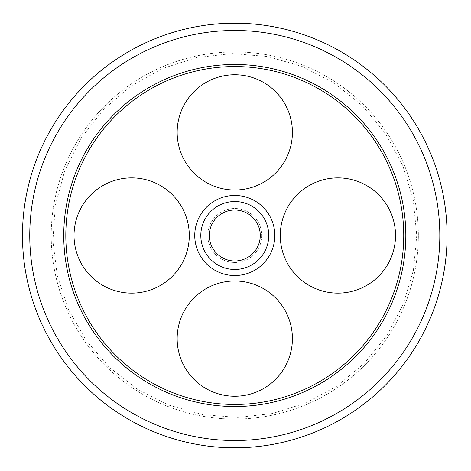 <?xml version="1.0" encoding="UTF-8"?>
<svg xmlns="http://www.w3.org/2000/svg" width="471" height="471" viewBox="0 0 471 471"><rect width="100%" height="100%" fill="white"/><g stroke="black" fill="none" stroke-linecap="round" stroke-linejoin="round"><path stroke-width="0.35" stroke-dasharray="2.35 1.77" d="M447.091 235.5A212.309 212.309 0 0 1 128.63 419.367A212.309 212.309 0 0 1 128.63 51.633A212.309 212.309 0 0 1 447.091 235.5A212.309 212.309 0 0 1 128.63 419.367A212.309 212.309 0 0 1 128.63 51.633A212.309 212.309 0 0 1 447.091 235.5A212.309 212.309 0 0 1 128.63 419.367A212.309 212.309 0 0 1 128.63 51.633A212.309 212.309 0 0 1 447.091 235.5M268.753 235.5A33.971 33.971 0 0 1 217.796 264.92A33.971 33.971 0 0 1 217.796 206.08A33.971 33.971 0 0 1 268.753 235.5A33.971 33.971 0 0 1 217.796 264.92A33.971 33.971 0 0 1 217.796 206.08A33.971 33.971 0 0 1 268.753 235.5A33.971 33.971 0 0 1 217.796 264.92A33.971 33.971 0 0 1 217.796 206.08A33.971 33.971 0 0 1 268.753 235.5A33.971 33.971 0 0 1 217.796 264.92A33.971 33.971 0 0 1 217.796 206.08A33.971 33.971 0 0 1 268.753 235.5M395.528 235.5A57.627 57.627 0 0 1 309.088 285.408A57.627 57.627 0 0 1 309.088 185.592A57.627 57.627 0 0 1 395.528 235.5M292.409 132.38A57.627 57.627 0 0 1 205.968 182.283A57.627 57.627 0 0 1 205.968 82.472A57.627 57.627 0 0 1 292.409 132.38M189.289 235.5A57.627 57.627 0 0 1 102.849 285.408A57.627 57.627 0 0 1 102.849 185.592A57.627 57.627 0 0 1 189.289 235.5M292.409 338.62A57.627 57.627 0 0 1 205.968 388.528A57.627 57.627 0 0 1 205.968 288.717A57.627 57.627 0 0 1 292.409 338.62M439.814 235.5A205.032 205.032 0 0 1 132.269 413.061A205.032 205.032 0 0 1 132.269 57.939A205.032 205.032 0 0 1 439.814 235.5M260.257 235.5A25.475 25.475 0 0 1 222.041 257.566A25.475 25.475 0 0 1 222.041 213.434A25.475 25.475 0 0 1 260.257 235.5A25.475 25.475 0 0 1 222.041 257.566A25.475 25.475 0 0 1 222.041 213.434A25.475 25.475 0 0 1 260.257 235.5A25.475 25.475 0 0 1 222.041 257.566A25.475 25.475 0 0 1 222.041 213.434A25.475 25.475 0 0 1 260.257 235.5M261.776 235.5A26.994 26.994 0 0 1 221.288 258.879A26.994 26.994 0 0 1 221.288 212.121A26.994 26.994 0 0 1 261.776 235.5A26.994 26.994 0 0 1 221.288 258.879A26.994 26.994 0 0 1 221.288 212.121A26.994 26.994 0 0 1 261.776 235.5M274.817 235.5A40.035 40.035 0 0 1 214.764 270.171A40.035 40.035 0 0 1 214.764 200.829A40.035 40.035 0 0 1 274.817 235.5M403.741 235.5A168.959 168.959 0 0 1 150.302 381.828A168.959 168.959 0 0 1 150.302 89.172A168.959 168.959 0 0 1 403.741 235.5M405.819 235.5A171.038 171.038 0 0 1 149.266 383.624A171.038 171.038 0 0 1 149.266 87.376A171.038 171.038 0 0 1 405.819 235.5M418.36 235.5A183.578 183.578 0 0 1 142.996 394.48A183.578 183.578 0 0 1 142.996 76.52A183.578 183.578 0 0 1 418.36 235.5A183.578 183.578 0 0 1 142.996 394.48A183.578 183.578 0 0 1 142.996 76.52A183.578 183.578 0 0 1 418.36 235.5M416.764 235.5L413.42 270.213L403.27 304.254L386.62 335.805L364.201 363.441L336.959 386.09L305.991 402.97L272.485 413.532L237.643 417.453L202.689 414.627L168.865 405.125L137.391 389.229L109.449 367.445L86.169 340.521L68.542 309.512L57.321 275.812L52.893 241.217L55.254 205.733L64.721 170.738L81.012 138.18L103.402 109.578L130.879 86.093L162.295 68.583L196.401 57.615L231.926 53.547L267.552 56.496L301.993 66.387L333.939 82.908L362.146 105.516L385.419 133.399L402.723 165.427L413.291 200.11L416.764 235.5"/><path stroke-width="0.71" d="M447.091 235.5A212.309 212.309 0 0 1 128.63 419.367A212.309 212.309 0 0 1 128.63 51.633A212.309 212.309 0 0 1 447.091 235.5M439.814 235.5A205.032 205.032 0 0 1 132.269 413.061A205.032 205.032 0 0 1 132.269 57.939A205.032 205.032 0 0 1 439.814 235.5M395.528 235.5A57.627 57.627 0 0 1 309.088 285.408A57.627 57.627 0 0 1 309.088 185.592A57.627 57.627 0 0 1 395.528 235.5M292.409 132.38A57.627 57.627 0 0 1 205.968 182.283A57.627 57.627 0 0 1 205.968 82.472A57.627 57.627 0 0 1 292.409 132.38M189.289 235.5A57.627 57.627 0 0 1 102.849 285.408A57.627 57.627 0 0 1 102.849 185.592A57.627 57.627 0 0 1 189.289 235.5M292.409 338.62A57.627 57.627 0 0 1 205.968 388.528A57.627 57.627 0 0 1 205.968 288.717A57.627 57.627 0 0 1 292.409 338.62M268.753 235.5A33.971 33.971 0 0 1 217.796 264.92A33.971 33.971 0 0 1 217.796 206.08A33.971 33.971 0 0 1 268.753 235.5M260.257 235.5A25.475 25.475 0 0 1 222.041 257.566A25.475 25.475 0 0 1 222.041 213.434A25.475 25.475 0 0 1 260.257 235.5M405.819 235.5A171.038 171.038 0 0 1 149.266 383.624A171.038 171.038 0 0 1 149.266 87.376A171.038 171.038 0 0 1 405.819 235.5M403.741 235.5A168.959 168.959 0 0 1 150.302 381.828A168.959 168.959 0 0 1 150.302 89.172A168.959 168.959 0 0 1 403.741 235.5M274.817 235.5A40.035 40.035 0 0 1 214.764 270.171A40.035 40.035 0 0 1 214.764 200.829A40.035 40.035 0 0 1 274.817 235.5"/></g></svg>
